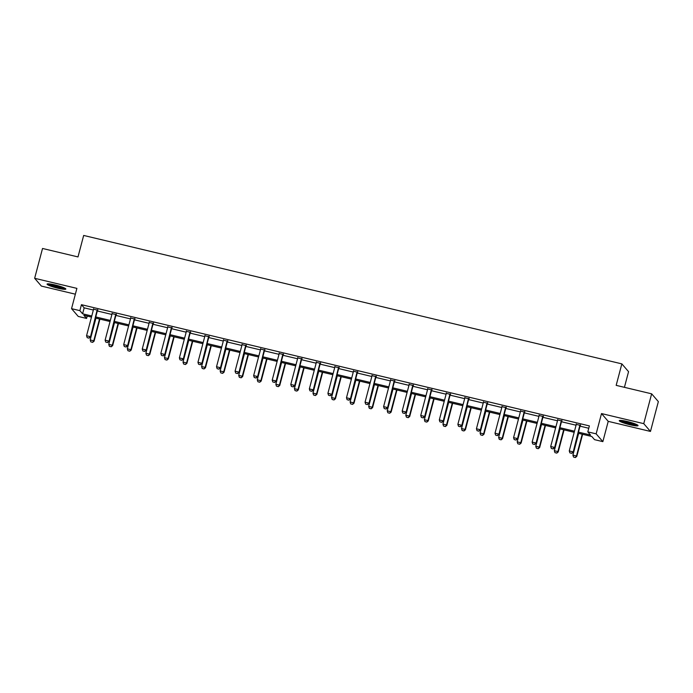 <?xml version="1.0" encoding="UTF-8"?>
<svg xmlns="http://www.w3.org/2000/svg" width="693" height="693" viewBox="0 0 693 693"><rect width="100%" height="100%" fill="white"/><g stroke="black" fill="none" stroke-linecap="round" stroke-linejoin="round"><path stroke-width="1.04" d="M57.874 288.227A9.711 1.247 -165.2 0 0 65.835 289.068A9.711 1.247 -165.2 0 0 55.042 284.944A9.711 1.247 -165.2 0 0 47.072 284.113A9.711 1.247 -165.2 0 0 57.874 288.227M630.076 424.783A9.711 1.247 -165.2 0 0 638.045 425.623A9.711 1.247 -165.2 0 0 627.252 421.5A9.711 1.247 -165.2 0 0 619.282 420.66A9.711 1.247 -165.2 0 0 630.076 424.783M87.205 316.077L86.582 318.433L78.257 316.441L71.544 308.662L79.868 310.646L82.597 313.808L91.771 315.999M624.419 387.326L628.56 371.665L621.846 363.877L83.671 235.447L77.997 256.93L42.533 248.466L34.65 278.291L41.363 286.079L75.364 294.187M621.846 363.877L616.172 385.36L651.637 393.823L658.35 401.602L650.467 431.436L643.754 423.648L601.507 413.565L596.145 433.853L602.858 441.64L594.525 439.648L591.805 436.495L578.17 433.238M601.507 413.565L608.22 421.353L650.467 431.436M608.22 421.353L602.858 441.64M651.637 393.823L643.754 423.648M578.456 432.137L590.54 435.022L587.811 431.869L589.388 425.9L81.445 304.686L84.174 307.839L93.347 310.031M97.323 310.975L111.911 314.457M115.887 315.41L130.483 318.893M134.451 319.837L149.047 323.319M153.014 324.272L167.611 327.754M171.587 328.699L186.174 332.181M190.151 333.134L204.747 336.616M208.714 337.56L223.311 341.043M227.278 341.995L241.874 345.478M245.85 346.422L260.438 349.904M264.414 350.849L279.01 354.331M282.978 355.284L297.574 358.766M301.542 359.71L316.138 363.193M320.114 364.146L334.702 367.628M338.678 368.572L353.274 372.054M357.241 373.007L371.838 376.49M375.805 377.434L390.402 380.916M394.378 381.869L408.965 385.351M412.941 386.296L427.538 389.778M431.505 390.731L446.101 394.213M450.069 395.157L464.665 398.64M468.641 399.592L483.229 403.075M487.205 404.019L501.801 407.501M505.769 408.446L520.365 411.937M524.332 412.881L538.929 416.363M542.905 417.307L557.493 420.79M561.469 421.742L576.065 425.225M580.032 426.169L588.764 428.257M580.37 425.372L576.247 424.393M561.806 420.946L557.683 419.958M543.243 416.519L539.111 415.531M524.67 412.084L520.547 411.096M506.107 407.657L501.983 406.67M487.543 403.222L483.419 402.235M468.979 398.796L464.847 397.808M450.407 394.36L446.283 393.381M431.843 389.934L427.72 388.946M413.279 385.499L409.156 384.52M394.715 381.072L390.583 380.085M376.152 376.637L372.02 375.658M357.579 372.21L353.456 371.223M339.016 367.775L334.892 366.796M320.452 363.349L316.32 362.361M301.888 358.913L297.756 357.934M283.316 354.487L279.192 353.499M264.752 350.06L260.629 349.073M246.188 345.625L242.056 344.638M227.625 341.199L223.492 340.211M209.052 336.763L204.929 335.776M190.488 332.337L186.365 331.349M171.925 327.902L167.793 326.923M153.361 323.475L149.229 322.488M134.788 319.04L130.665 318.061M116.225 314.613L112.101 313.626M97.661 310.178L93.529 309.199M71.544 308.662L76.897 288.375L34.65 278.291M81.445 304.686L79.868 310.646M587.811 431.869L596.145 433.853M91.485 317.099L83.862 315.28L86.582 318.433M574.194 432.293L559.597 428.811M555.63 427.858L541.034 424.376M537.066 423.432L522.47 419.949M518.494 418.996L503.906 415.514M499.93 414.57L485.334 411.088M481.366 410.135L466.77 406.652M462.803 405.708L448.206 402.226M444.23 401.273L429.643 397.791M425.667 396.846L411.07 393.364M407.103 392.411L392.507 388.929M388.539 387.985L373.943 384.502M369.967 383.558L355.379 380.067M351.403 379.123L336.807 375.641M332.839 374.696L318.243 371.214M314.276 370.261L299.679 366.779M295.703 365.835L281.115 362.352M277.139 361.399L262.543 357.917M258.576 356.973L243.979 353.491M240.012 352.538L225.416 349.055M221.439 348.111L206.852 344.629M202.876 343.676L188.279 340.194M184.312 339.249L169.716 335.767M165.748 334.814L151.152 331.332M147.176 330.388L132.588 326.905M128.612 325.953L114.016 322.47M110.048 321.526L95.452 318.044M95.747 316.944L110.343 320.426M114.31 321.37L128.907 324.861M132.874 325.805L147.47 329.288M151.438 330.232L166.034 333.714M170.01 334.667L184.598 338.149M188.574 339.094L203.17 342.576M207.138 343.529L221.734 347.011M225.701 347.955L240.298 351.438M244.274 352.39L258.861 355.873M262.838 356.817L277.434 360.299M281.401 361.252L295.998 364.735M299.965 365.679L314.561 369.161M318.537 370.114L333.125 373.596M337.101 374.541L351.697 378.023M355.665 378.976L370.261 382.458M374.229 383.402L388.825 386.885M392.801 387.829L407.389 391.311M411.365 392.264L425.961 395.746M429.929 396.691L444.525 400.173M448.492 401.126L463.089 404.608M467.065 405.552L481.652 409.035M485.628 409.987L500.225 413.47M504.192 414.414L518.788 417.896M522.756 418.849L537.352 422.332M541.328 423.276L555.916 426.758M559.892 427.711L574.488 431.193M84.174 307.839L82.597 313.808M569.889 452.858L571.725 453.343L569.889 452.858L569.265 450.935L576.204 424.679A1.247 1.213 -40.8 0 0 576.247 424.307L576.23 423.969M580.11 424.896L579.928 425.181A1.247 1.213 -40.8 0 0 579.772 425.537L573.163 452.165L571.725 453.343M580.604 425.017L580.258 425.563A1.247 1.213 -40.8 0 0 580.102 425.909L573.163 452.165M569.265 450.935L572.842 451.784L571.673 453.283M578.655 433.359L572.903 455.136L576.472 455.994L582.224 434.208M575.303 457.484L573.518 457.059L575.355 457.553L576.472 455.994L576.793 456.375L582.622 434.303M572.903 455.136L573.518 457.059M575.355 457.553L576.793 456.375M636.65 424.532A8.403 1.074 14.8 0 1 630.379 423.666A8.403 1.074 14.8 0 1 622.574 421.231A8.403 1.074 14.8 0 1 621.032 420.408M623.076 420.651A7.779 0.996 -165.2 0 0 623.198 420.712A7.779 0.996 -165.2 0 0 634.753 423.744M620.209 420.382A9.641 1.239 -165.2 0 0 621.63 421.093A9.641 1.239 -165.2 0 0 637.378 424.922M64.44 287.985A8.403 1.074 14.8 0 1 57.935 287.049A8.403 1.074 14.8 0 1 48.822 283.853M50.866 284.104A7.779 0.996 -165.2 0 0 57.995 286.348A7.779 0.996 -165.2 0 0 62.543 287.188M47.999 283.835A9.641 1.239 -165.2 0 0 58.117 287.266A9.641 1.239 -165.2 0 0 65.168 288.366M551.325 448.423L553.161 448.917L551.325 448.423L550.701 446.5L557.64 420.253A1.247 1.213 -40.8 0 0 557.674 419.88L557.666 419.542M561.547 420.469L561.365 420.755A1.247 1.213 -40.8 0 0 561.209 421.101L554.599 447.73L553.161 448.917M562.032 420.582L561.685 421.136A1.247 1.213 -40.8 0 0 561.538 421.483L554.599 447.73M550.701 446.5L554.27 447.357L553.109 448.847M532.752 443.996L534.598 444.482L532.752 443.996L532.137 442.073L539.076 415.817A1.247 1.213 -40.8 0 0 539.111 415.445L539.093 415.107M542.974 416.034L542.792 416.328A1.247 1.213 -40.8 0 0 542.645 416.675L536.035 443.303L534.598 444.482M543.468 416.155L543.121 416.701A1.247 1.213 -40.8 0 0 542.974 417.047L536.035 443.303M532.137 442.073L535.706 442.922L534.546 444.421M560.091 428.924L554.331 450.71L557.9 451.559L563.66 429.773M556.739 453.057L554.954 452.633L556.791 453.118L557.9 451.559L558.229 451.94L564.059 429.868M554.331 450.71L554.954 452.633M556.791 453.118L558.229 451.94M541.519 424.497L535.767 446.283L539.336 447.132L545.096 425.346M538.175 448.631L536.382 448.198L538.227 448.692L539.336 447.132L539.665 447.513L545.495 425.441M535.767 446.283L536.382 448.198M538.227 448.692L539.665 447.513M514.189 439.561L516.034 440.055L514.189 439.561L513.574 437.638L520.504 411.391A1.247 1.213 -40.8 0 0 520.547 411.018L520.53 410.68M524.41 411.607L524.229 411.893A1.247 1.213 -40.8 0 0 524.081 412.24L517.472 438.868L516.034 440.055M524.904 411.72L524.558 412.274A1.247 1.213 -40.8 0 0 524.402 412.621L517.472 438.868M513.574 437.638L517.143 438.496L515.973 439.986M495.625 435.135L497.461 435.62L495.625 435.135L495.01 433.212L501.94 406.956A1.247 1.213 -40.8 0 0 501.983 406.583L501.966 406.245M505.847 407.172L505.665 407.467A1.247 1.213 -40.8 0 0 505.509 407.813L498.899 434.442L497.461 435.62M506.34 407.293L505.994 407.839A1.247 1.213 -40.8 0 0 505.838 408.194L498.899 434.442M495.01 433.212L498.579 434.061L497.409 435.559M477.061 430.7L478.898 431.193L477.061 430.7L476.438 428.776L483.376 402.529A1.247 1.213 -40.8 0 0 483.419 402.157L483.402 401.819M487.283 402.746L487.101 403.031A1.247 1.213 -40.8 0 0 486.945 403.378L480.336 430.015L478.898 431.193M487.768 402.858L487.422 403.413A1.247 1.213 -40.8 0 0 487.274 403.759L480.336 430.015M476.438 428.776L480.006 429.634L478.846 431.124M522.955 420.062L517.203 441.848L520.772 442.697L526.524 420.911M519.603 444.196L517.818 443.771L519.663 444.256L520.772 442.697L521.101 443.078L526.931 421.015M517.203 441.848L517.818 443.771M519.663 444.256L521.101 443.078M504.391 415.635L498.639 437.422L502.208 438.271L507.96 416.484M501.039 439.769L499.255 439.336L501.091 439.83L502.208 438.271L502.529 438.652L508.359 416.58M498.639 437.422L499.255 439.336M501.091 439.83L502.529 438.652M485.828 411.2L480.067 432.986L483.636 433.835L489.397 412.058M482.475 435.334L480.691 434.909L482.527 435.395L483.636 433.835L483.965 434.216L489.795 412.153M480.067 432.986L480.691 434.909M482.527 435.395L483.965 434.216M467.264 406.774L461.503 428.56L465.072 429.409L470.833 407.623M463.912 430.907L462.118 430.483L463.964 430.968L465.072 429.409L465.401 429.79L471.231 407.718M461.503 428.56L462.118 430.483M463.964 430.968L465.401 429.79M448.692 402.338L442.94 424.125L446.509 424.982L452.26 403.196M445.339 426.472L443.555 426.048L445.4 426.541L446.509 424.982L446.838 425.355L452.668 403.291M442.94 424.125L443.555 426.048M445.4 426.541L446.838 425.355M430.128 397.912L424.376 419.698L427.945 420.547L433.697 398.761M426.775 422.046L424.991 421.621L426.827 422.106L427.945 420.547L428.265 420.928L434.104 398.856M424.376 419.698L424.991 421.621M426.827 422.106L428.265 420.928M411.564 393.477L405.803 415.263L409.372 416.121L415.133 394.334M408.212 417.61L406.427 417.186L408.264 417.68L409.372 416.121L409.702 416.493L415.531 394.43M405.803 415.263L406.427 417.186M408.264 417.68L409.702 416.493M393 389.05L387.24 410.836L390.809 411.685L396.569 389.899M389.648 413.184L387.855 412.759L389.7 413.245L390.809 411.685L391.138 412.066L396.968 389.994M387.24 410.836L387.855 412.759M389.7 413.245L391.138 412.066M374.428 384.615L368.676 406.401L372.245 407.259L377.997 385.473M371.076 408.749L369.291 408.324L371.136 408.818L372.245 407.259L372.574 407.631L378.404 385.568M368.676 406.401L369.291 408.324M371.136 408.818L372.574 407.631M355.864 380.188L350.112 401.975L353.681 402.824L359.433 381.037M352.512 404.322L350.727 403.898L352.564 404.383L353.681 402.824L354.002 403.205L359.84 381.133M350.112 401.975L350.727 403.898M352.564 404.383L354.002 403.205M337.3 375.753L331.54 397.539L335.109 398.397L340.869 376.611M333.948 399.887L332.164 399.463L334 399.956L335.109 398.397L335.438 398.77L341.268 376.706M331.54 397.539L332.164 399.463M334 399.956L335.438 398.77M318.737 371.327L312.976 393.113L316.545 393.962L322.306 372.176M315.384 395.46L313.6 395.036L315.436 395.521L316.545 393.962L316.874 394.343L322.704 372.271M312.976 393.113L313.6 395.036M315.436 395.521L316.874 394.343M300.164 366.9L294.412 388.678L297.981 389.535L303.733 367.749M296.812 391.034L295.027 390.601L296.873 391.095L297.981 389.535L298.311 389.916L304.14 367.844M294.412 388.678L295.027 390.601M296.873 391.095L298.311 389.916M281.601 362.465L275.849 384.251L279.418 385.1L285.169 363.314M278.248 386.599L276.464 386.174L278.3 386.659L279.418 385.1L279.738 385.481L285.577 363.409M275.849 384.251L276.464 386.174M278.3 386.659L279.738 385.481M263.037 358.038L257.276 379.825L260.845 380.674L266.606 358.887M259.684 382.172L257.9 381.739L259.736 382.233L260.845 380.674L261.174 381.055L267.004 358.983M257.276 379.825L257.9 381.739M259.736 382.233L261.174 381.055M244.473 353.603L238.713 375.389L242.281 376.238L248.042 354.461M241.121 377.737L239.336 377.313L241.173 377.798L242.281 376.238L242.611 376.62L248.44 354.556M238.713 375.389L239.336 377.313M241.173 377.798L242.611 376.62M225.901 349.177L220.149 370.963L223.718 371.812L229.47 350.026M222.548 373.31L220.764 372.877L222.609 373.371L223.718 371.812L224.047 372.193L229.877 350.121M220.149 370.963L220.764 372.877M222.609 373.371L224.047 372.193M207.337 344.742L201.585 366.528L205.154 367.377L210.906 345.599M203.985 368.875L202.2 368.451L204.037 368.936L205.154 367.377L205.474 367.758L211.313 345.694M201.585 366.528L202.2 368.451M204.037 368.936L205.474 367.758M188.773 340.315L183.013 362.101L186.59 362.95L192.342 341.164M185.421 364.449L183.636 364.024L185.473 364.509L186.59 362.95L186.911 363.331L192.741 341.259M183.013 362.101L183.636 364.024M185.473 364.509L186.911 363.331M458.489 426.273L460.334 426.758L458.489 426.273L457.874 424.35L464.812 398.103A1.247 1.213 -40.8 0 0 464.847 397.721L464.83 397.384M468.711 398.31L468.529 398.605A1.247 1.213 -40.8 0 0 468.381 398.951L461.772 425.58L460.334 426.758M469.204 398.432L468.858 398.977A1.247 1.213 -40.8 0 0 468.711 399.333L461.772 425.58M457.874 424.35L461.443 425.199L460.282 426.697M439.925 421.838L441.77 422.332L439.925 421.838L439.31 419.923L446.24 393.667A1.247 1.213 -40.8 0 0 446.283 393.295L446.266 392.957M450.147 393.884L449.965 394.17A1.247 1.213 -40.8 0 0 449.818 394.516L443.208 421.153L441.77 422.332M450.641 393.996L450.294 394.551A1.247 1.213 -40.8 0 0 450.138 394.897L443.208 421.153M439.31 419.923L442.879 420.772L441.71 422.271M421.361 417.411L423.198 417.896L421.361 417.411L420.746 415.488L427.676 389.241A1.247 1.213 -40.8 0 0 427.72 388.86L427.702 388.522M431.583 389.449L431.401 389.743A1.247 1.213 -40.8 0 0 431.245 390.09L424.636 416.718L423.198 417.896M432.077 389.57L431.73 390.116A1.247 1.213 -40.8 0 0 431.574 390.471L424.636 416.718M420.746 415.488L424.315 416.337L423.146 417.836M402.798 412.976L404.634 413.47L402.798 412.976L402.174 411.062L409.113 384.806A1.247 1.213 -40.8 0 0 409.156 384.433L409.139 384.095M413.019 385.022L412.837 385.308A1.247 1.213 -40.8 0 0 412.681 385.654L406.072 412.292L404.634 413.47M413.504 385.135L413.158 385.689A1.247 1.213 -40.8 0 0 413.011 386.036L406.072 412.292M402.174 411.062L405.743 411.911L404.582 413.409M384.225 408.549L386.07 409.035L384.225 408.549L383.61 406.626L390.549 380.379A1.247 1.213 -40.8 0 0 390.583 379.998L390.566 379.66M394.447 380.587L394.265 380.881A1.247 1.213 -40.8 0 0 394.118 381.228L387.508 407.856L386.07 409.035M394.941 380.708L394.594 381.263A1.247 1.213 -40.8 0 0 394.447 381.609L387.508 407.856M383.61 406.626L387.179 407.475L386.018 408.974M365.661 404.123L367.507 404.608L365.661 404.123L365.046 402.2L371.976 375.944A1.247 1.213 -40.8 0 0 372.02 375.571L372.002 375.234M375.883 376.16L375.701 376.446A1.247 1.213 -40.8 0 0 375.554 376.801L368.945 403.43L367.507 404.608M376.377 376.273L376.03 376.827A1.247 1.213 -40.8 0 0 375.875 377.174L368.945 403.43M365.046 402.2L368.615 403.049L367.446 404.547M347.098 399.688L348.934 400.182L347.098 399.688L346.483 397.765L353.413 371.517A1.247 1.213 -40.8 0 0 353.456 371.136L353.439 370.798M357.319 371.725L357.138 372.02A1.247 1.213 -40.8 0 0 356.982 372.366L350.372 398.995L348.934 400.182M357.813 371.846L357.467 372.401A1.247 1.213 -40.8 0 0 357.311 372.747L350.372 398.995M346.483 397.765L350.052 398.622L348.882 400.112M328.534 395.261L330.37 395.746L328.534 395.261L327.91 393.338L334.849 367.082A1.247 1.213 -40.8 0 0 334.892 366.71L334.875 366.372M338.756 367.299L338.574 367.585A1.247 1.213 -40.8 0 0 338.418 367.94L331.808 394.568L330.37 395.746M339.241 367.411L338.894 367.966A1.247 1.213 -40.8 0 0 338.747 368.312L331.808 394.568M327.91 393.338L331.479 394.187L330.318 395.686M309.962 390.826L311.807 391.32L309.962 390.826L309.347 388.903L316.285 362.656A1.247 1.213 -40.8 0 0 316.32 362.283L316.303 361.945M320.183 362.863L320.001 363.158A1.247 1.213 -40.8 0 0 319.854 363.504L313.245 390.133L311.807 391.32M320.677 362.985L320.331 363.539A1.247 1.213 -40.8 0 0 320.183 363.886L313.245 390.133M309.347 388.903L312.915 389.761L311.755 391.25M291.398 386.399L293.243 386.885L291.398 386.399L290.783 384.476L297.713 358.22A1.247 1.213 -40.8 0 0 297.756 357.848L297.739 357.51M301.62 358.437L301.438 358.731A1.247 1.213 -40.8 0 0 301.29 359.078L294.681 385.706L293.243 386.885M302.113 358.558L301.767 359.104A1.247 1.213 -40.8 0 0 301.611 359.45L294.681 385.706M290.783 384.476L294.352 385.325L293.182 386.824M272.834 381.964L274.671 382.458L272.834 381.964L272.219 380.041L279.149 353.794A1.247 1.213 -40.8 0 0 279.192 353.421L279.175 353.084M283.056 354.01L282.874 354.296A1.247 1.213 -40.8 0 0 282.718 354.643L276.109 381.271L274.671 382.458M283.55 354.123L283.203 354.677A1.247 1.213 -40.8 0 0 283.047 355.024L276.109 381.271M272.219 380.041L275.788 380.899L274.619 382.389M254.27 377.538L256.107 378.023L254.27 377.538L253.647 375.615L260.585 349.359A1.247 1.213 -40.8 0 0 260.629 348.986L260.611 348.648M264.492 349.575L264.31 349.87A1.247 1.213 -40.8 0 0 264.154 350.216L257.545 376.845L256.107 378.023M264.977 349.696L264.631 350.242A1.247 1.213 -40.8 0 0 264.483 350.589L257.545 376.845M253.647 375.615L257.216 376.464L256.055 377.962M235.707 373.103L237.543 373.596L235.707 373.103L235.083 371.179L242.022 344.932A1.247 1.213 -40.8 0 0 242.056 344.56L242.039 344.222M245.92 345.149L245.738 345.435A1.247 1.213 -40.8 0 0 245.591 345.781L238.981 372.41L237.543 373.596M246.413 345.261L246.067 345.816A1.247 1.213 -40.8 0 0 245.92 346.162L238.981 372.41M235.083 371.179L238.652 372.037L237.491 373.527M217.134 368.676L218.979 369.161L217.134 368.676L216.519 366.753L223.449 340.497A1.247 1.213 -40.8 0 0 223.492 340.124L223.475 339.787M227.356 340.713L227.174 341.008A1.247 1.213 -40.8 0 0 227.027 341.354L220.417 367.983L218.979 369.161M227.85 340.835L227.503 341.38A1.247 1.213 -40.8 0 0 227.347 341.736L220.417 367.983M216.519 366.753L220.088 367.602L218.919 369.1M198.57 364.241L200.407 364.735L198.57 364.241L197.955 362.318L204.885 336.07A1.247 1.213 -40.8 0 0 204.929 335.698L204.911 335.36M208.792 336.287L208.61 336.573A1.247 1.213 -40.8 0 0 208.454 336.919L201.845 363.556L200.407 364.735M209.286 336.4L208.939 336.954A1.247 1.213 -40.8 0 0 208.784 337.3L201.845 363.556M197.955 362.318L201.524 363.175L200.355 364.674M180.007 359.814L181.843 360.299L180.007 359.814L179.383 357.891L186.322 331.644A1.247 1.213 -40.8 0 0 186.365 331.263L186.348 330.925M190.228 331.852L190.047 332.146A1.247 1.213 -40.8 0 0 189.891 332.493L183.281 359.121L181.843 360.299M190.714 331.973L190.367 332.519A1.247 1.213 -40.8 0 0 190.22 332.874L183.281 359.121M179.383 357.891L182.952 358.74L181.791 360.239M161.443 355.379L163.279 355.873L161.443 355.379L160.819 353.465L167.758 327.209A1.247 1.213 -40.8 0 0 167.793 326.836L167.775 326.498M171.656 327.425L171.474 327.711A1.247 1.213 -40.8 0 0 171.327 328.058L164.717 354.695L163.279 355.873M172.15 327.538L171.803 328.092A1.247 1.213 -40.8 0 0 171.656 328.439L164.717 354.695M160.819 353.465L164.388 354.314L163.227 355.812M142.871 350.953L144.716 351.438L142.871 350.953L142.256 349.029L149.194 322.782A1.247 1.213 -40.8 0 0 149.229 322.401L149.212 322.063M153.092 322.99L152.91 323.284A1.247 1.213 -40.8 0 0 152.763 323.631L146.154 350.26L144.716 351.438M153.586 323.111L153.24 323.657A1.247 1.213 -40.8 0 0 153.084 324.012L146.154 350.26M142.256 349.029L145.825 349.878L144.655 351.377M124.307 346.517L126.143 347.011L124.307 346.517L123.692 344.603L130.622 318.347A1.247 1.213 -40.8 0 0 130.665 317.974L130.648 317.637M134.529 318.563L134.347 318.849A1.247 1.213 -40.8 0 0 134.191 319.204L127.581 345.833L126.143 347.011M135.022 318.676L134.676 319.23A1.247 1.213 -40.8 0 0 134.52 319.577L127.581 345.833M123.692 344.603L127.261 345.452L126.091 346.95M105.743 342.091L107.58 342.576L105.743 342.091L105.119 340.168L112.058 313.92A1.247 1.213 -40.8 0 0 112.101 313.539L112.084 313.201M115.965 314.128L115.783 314.423A1.247 1.213 -40.8 0 0 115.627 314.769L109.018 341.398L107.58 342.576M116.45 314.25L116.103 314.804A1.247 1.213 -40.8 0 0 115.956 315.15L109.018 341.398M105.119 340.168L108.697 341.017L107.528 342.515M170.209 335.88L164.449 357.666L168.018 358.524L173.778 336.737M166.857 360.014L165.073 359.589L166.909 360.083L168.018 358.524L168.347 358.896L174.177 336.833M164.449 357.666L165.073 359.589M166.909 360.083L168.347 358.896M151.637 331.453L145.885 353.239L149.454 354.088L155.206 332.302M148.285 355.587L146.5 355.162L148.345 355.648L149.454 354.088L149.783 354.469L155.613 332.397M145.885 353.239L146.5 355.162M148.345 355.648L149.783 354.469M133.073 327.018L127.321 348.804L130.89 349.662L136.642 327.876M129.721 351.152L127.936 350.727L129.773 351.221L130.89 349.662L131.211 350.034L137.049 327.971M127.321 348.804L127.936 350.727M129.773 351.221L131.211 350.034M114.51 322.591L108.749 344.378L112.327 345.227L118.079 323.44M111.157 346.725L109.373 346.301L111.209 346.786L112.327 345.227L112.647 345.608L118.477 323.536M108.749 344.378L109.373 346.301M111.209 346.786L112.647 345.608M87.179 337.664L89.016 338.149L87.179 337.664L86.556 335.741L93.494 309.485A1.247 1.213 -40.8 0 0 93.529 309.113L93.512 308.775M97.392 309.702L97.211 309.988A1.247 1.213 -40.8 0 0 97.063 310.343L90.454 336.971L89.016 338.149M97.886 309.814L97.54 310.369A1.247 1.213 -40.8 0 0 97.392 310.715L90.454 336.971M86.556 335.741L90.125 336.59L88.964 338.089M95.946 318.156L90.185 339.942L93.754 340.8L99.515 319.014M92.593 342.29L90.809 341.866L92.645 342.359L93.754 340.8L94.083 341.173L99.913 319.109M90.185 339.942L90.809 341.866M92.645 342.359L94.083 341.173"/></g></svg>
